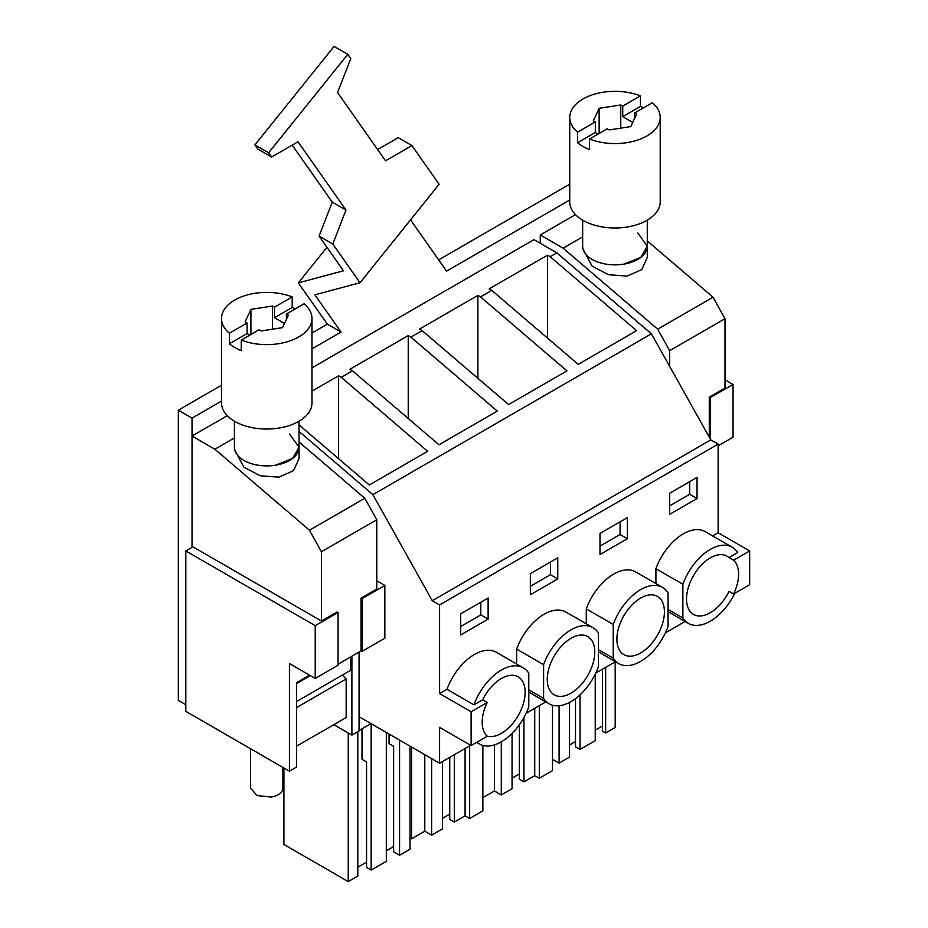 <?xml version="1.0" encoding="UTF-8"?>
<svg xmlns="http://www.w3.org/2000/svg" width="928" height="928" viewBox="0 0 928 928"><rect width="100%" height="100%" fill="white"/><g stroke="black" fill="none" stroke-linecap="round" stroke-linejoin="round"><path stroke-width="1.39" d="M749.673 550.954L733.584 560.245A33.605 19.407 120 0 1 733.584 594.013L749.673 584.721L749.673 550.954L718.144 532.753L718.144 444.106L710.836 439.884L651.421 333.825L556.846 252.845L533.994 239.656L311.97 367.836M185.809 711.358L185.809 550.954L315.218 625.669L315.218 678.426L289.432 663.543L289.432 771.18L185.809 711.358M313.2 616.273L192.931 546.836L185.809 550.954M556.846 252.845L550.165 256.696L547.52 255.177L489.126 288.886L491.77 290.406L480.518 296.902L477.874 295.382L419.491 329.092L422.136 330.612L417.577 333.256L410.884 337.108L408.239 335.588L349.856 369.298L352.501 370.817L341.249 377.313L427.646 451.298L369.309 484.984L299.048 424.873M311.97 391.164L338.604 375.794L341.249 377.313M550.165 256.696L636.562 330.681L578.225 364.368L491.77 290.406M480.518 296.902L566.927 370.887L508.59 404.573L422.136 330.612M410.884 337.108L497.292 411.092L438.956 444.779L352.501 370.817M651.421 333.825L372.87 494.647L299.048 431.427M710.836 439.884L432.286 600.706L372.87 494.647M718.144 444.106L439.594 604.928L432.286 600.706M655.91 583.584L655.91 568.69L682.869 584.246L682.869 618.013A43.941 25.369 120 0 0 688.321 623.361A43.941 25.369 120 0 0 734.721 593.363M733.584 560.245L729.014 557.612L737.702 552.589A43.941 25.369 120 0 0 732.262 547.253L705.303 531.686A43.941 25.369 120 0 0 655.91 568.69M718.144 532.753L712.646 535.932M476.934 742.191A43.941 25.369 120 0 0 479.405 743.978A43.941 25.369 120 0 0 528.786 706.974L528.786 673.206A43.941 25.369 120 0 0 523.346 667.87L496.387 652.303A43.941 25.369 120 0 0 446.994 689.307L439.594 693.576L439.594 604.928M470.67 745.288L439.594 763.222L439.594 727.343L471.122 745.544L487.212 736.252A33.605 19.407 120 0 1 487.212 702.484L482.641 699.851L473.953 704.862L446.994 689.307M685.084 621.493L665.434 632.838M615.438 661.699L595.799 673.044M545.803 701.904L526.164 713.249M669.622 493.232L697.032 477.398L697.032 498.51L669.622 514.344L669.622 493.232M627.398 538.716L627.398 517.604L599.987 533.438L599.987 554.538L627.398 538.716L620.09 534.493L620.09 521.826M516.641 663.996L516.641 649.101L543.599 664.657L543.599 698.424A43.941 25.369 120 0 0 549.04 703.772A43.941 25.369 120 0 0 598.432 666.768L598.432 633A43.941 25.369 120 0 0 592.98 627.664A43.941 25.369 120 0 0 543.599 664.657M592.98 627.664L566.022 612.097A43.941 25.369 120 0 0 516.641 649.101M530.34 573.643L557.763 557.809L557.763 578.921L530.34 594.744L530.34 573.643M488.128 619.127L488.128 598.015L460.706 613.849L460.706 634.949L488.128 619.127L480.808 614.904L480.808 602.237M662.627 587.459L635.657 571.892A43.941 25.369 120 0 0 586.276 608.896L613.234 624.451A43.941 25.369 120 0 1 662.627 587.459A43.941 25.369 120 0 1 668.067 592.795L668.067 626.562A43.941 25.369 120 0 1 618.674 663.566A43.941 25.369 120 0 1 613.234 658.219L613.234 624.451M586.276 623.79L586.276 608.896M733.584 594.013L729.014 591.38A33.605 19.407 120 0 1 721.682 602.806A33.605 19.407 120 0 1 693.483 614.406A33.605 19.407 120 0 1 698.9 567.808A33.605 19.407 120 0 1 727.088 556.208A33.605 19.407 120 0 1 729.014 557.612M359.066 652.059L359.066 716.729L439.594 763.222M371.003 723.62L359.066 730.51M359.066 716.729L359.066 730.974L351.898 735.115L333.813 724.687M351.898 656.2L351.898 735.115M289.432 771.18L296.554 767.073L296.554 682.648L309.534 675.155M315.218 678.426L338.059 665.237L338.059 612.48L315.218 625.669M439.594 693.576L471.122 711.776L471.122 745.544M376.768 580.789L384.853 585.464L362.001 598.653L361.096 598.131M362.001 598.653L362.001 651.421L384.853 638.232L384.853 585.464M725 379.796L733.05 384.436L710.198 397.625L709.282 397.103L725 388.02L725 318.698L713.04 297.227L647.28 240.92M718.144 445.8L733.05 437.204L733.05 384.436M408.239 335.588L408.239 418.505M477.874 295.382L477.874 378.299M547.52 255.177L547.52 338.094M338.604 375.794L338.604 458.71M668.067 609.476L682.869 618.013M732.262 547.253A43.941 25.369 120 0 0 682.869 584.246M471.122 711.776L487.212 702.484M523.346 667.87A43.941 25.369 120 0 0 473.953 704.862M697.032 498.51L689.724 494.288L689.724 481.62M689.724 494.288L669.622 505.899M620.09 534.493L599.987 546.105M528.786 689.887L543.599 698.424M557.763 578.921L550.455 574.699L550.455 562.032M550.455 574.699L530.34 586.31M480.808 614.904L460.706 626.516M598.432 649.681L613.234 658.219M615.194 661.838L615.194 727.482L605.648 732.992L602.539 731.194L602.539 669.146L602.539 725.928L595.231 730.139M552.508 759.348L559.085 763.152L569.548 757.109L569.548 702.403M559.085 705.732L559.085 763.152M569.548 744.975L575.488 741.542L575.488 698.633L575.488 746.82L580.058 749.453L595.231 740.695L595.231 674.215M580.058 694.817L580.058 749.453M605.648 667.348L605.648 732.992M424.792 754.673L424.792 831.186L431.648 835.142L442.424 828.913L442.424 761.586M431.648 758.628L431.648 835.142M442.424 818.368L449.744 814.146L449.744 757.364L449.744 819.424L454.302 822.057L465.09 815.828L469.661 818.473L482.862 810.84L482.862 745.428M454.302 754.731L454.302 822.057M465.09 748.502L465.09 815.828M469.661 745.868L469.661 818.473M410.025 837.914L411.58 838.808L424.792 831.186M411.58 747.052L411.58 838.808M512.07 778.163L519.378 773.94L519.378 724.768L519.378 779.218L523.949 781.852L534.725 775.622L539.296 778.267L552.508 770.634L552.508 705.222M523.949 717.541L523.949 781.852M534.725 708.296L534.725 775.622M539.296 705.663L539.296 778.267M482.862 797.651L494.427 790.981L501.282 794.936L512.07 788.707L512.07 733.433M494.427 744.906L494.427 790.981M501.282 741.855L501.282 794.936M362.001 728.816L362.001 759.266L366.572 761.9L366.572 867.436L371.142 870.07L386.315 861.312L386.315 732.459M371.142 723.701L371.142 870.07M389.052 734.048L389.052 743.653L393.623 746.286L393.623 846.533L386.315 850.756M399.562 740.115L399.562 855.245L393.623 851.811L393.623 746.286M399.562 855.245L410.025 849.201L410.025 746.158M283.91 768.001L283.91 844.457L348.255 881.6L357.802 876.09L357.802 731.705M348.255 733.016L348.255 881.6M357.802 867.228L366.572 862.158L366.572 761.9M362.001 651.421L361.05 650.864M710.198 438.747L710.198 397.625M487.014 736.066A33.605 19.407 120 0 0 512.766 723.422A33.605 19.407 120 0 0 518.172 676.825A33.605 19.407 120 0 0 489.984 688.425A33.605 19.407 120 0 0 482.641 699.851M559.619 648.22A33.605 19.407 120 0 0 554.213 694.817A33.605 19.407 120 0 0 582.401 683.217A33.605 19.407 120 0 0 587.818 636.62A33.605 19.407 120 0 0 559.619 648.22M629.254 608.014A33.605 19.407 120 0 0 623.848 654.611A33.605 19.407 120 0 0 652.048 643.011A33.605 19.407 120 0 0 657.453 596.414A33.605 19.407 120 0 0 629.254 608.014M624.068 264.086L640.83 257.369L647.268 246.198L647.28 257.45L641.805 269.584L627.131 276.103L608.432 274.711L592.122 266.139L582.656 248.449L582.656 246.198A32.306 18.653 0 0 0 624.068 264.097A32.306 18.653 0 0 0 647.28 246.198L637.814 232.998M643.603 107.787L640.459 106.43L640.459 95.874A45.24 26.112 0 0 0 593.839 94.354A45.24 26.112 0 0 0 569.734 117.45L569.734 201.875A45.24 26.112 -0 0 0 582.981 220.342A45.24 26.112 -0 0 0 632.281 226.003A45.24 26.112 -0 0 0 660.202 201.875L660.202 117.45A45.24 26.112 0 0 0 652.338 102.73L634.624 112.961L634.624 118.355M569.734 117.45A45.24 26.112 0 0 0 577.599 132.17L577.599 142.715A45.24 26.112 0 0 0 582.981 146.473A45.24 26.112 0 0 0 589.477 149.582L589.477 139.026A45.24 26.112 0 0 0 636.109 140.546A45.24 26.112 0 0 0 660.202 117.45M589.477 139.026L607.202 128.795L609.174 129.932L630.796 126.591L636.596 114.109L634.624 112.961M598.061 134.073L595.324 132.484L577.599 142.715M632.734 122.426L622.734 116.661L640.459 106.43M577.599 132.17L595.324 121.939L593.352 120.791L599.14 108.309L620.762 104.968L622.734 106.105L640.459 95.874M622.734 106.105L622.734 116.661M595.324 121.939L595.324 132.484M599.14 108.309L599.14 133.446M620.762 104.968L620.762 128.145M275.825 465.148L292.598 458.432L299.036 447.25L299.048 458.513L293.561 470.647L278.887 477.154L260.2 475.774L243.89 467.19L234.424 449.5L234.424 447.25A32.306 18.653 0 0 0 275.825 465.148A32.306 18.653 0 0 0 299.048 447.25L289.582 434.06M250.572 748.757L250.572 788.104L257.056 795.563L271.278 797.048A16.159 9.326 0 0 0 282.889 788.104L282.889 767.41M295.359 308.838L292.216 307.481L292.216 296.925A45.24 26.112 0 0 0 245.595 295.417A45.24 26.112 0 0 0 221.502 318.501L221.502 402.926A45.24 26.112 -0 0 0 234.749 421.393A45.24 26.112 -0 0 0 284.038 427.054A45.24 26.112 -0 0 0 311.97 402.926L311.97 318.501A45.24 26.112 0 0 0 304.106 303.792L286.381 314.024L286.381 319.418M221.502 318.501A45.24 26.112 0 0 0 229.367 333.222L229.367 343.778A45.24 26.112 0 0 0 234.749 347.524A45.24 26.112 0 0 0 241.245 350.633L241.245 340.077A45.24 26.112 0 0 0 287.866 341.597A45.24 26.112 0 0 0 311.97 318.501M241.245 340.077L258.958 329.846L260.942 330.983L282.564 327.642L288.353 315.16L286.381 314.024M249.829 335.124L247.08 333.546L229.367 343.778M284.49 323.478L274.502 317.712L292.216 307.481M229.367 333.222L247.08 322.99L245.108 321.854L250.908 309.36L272.53 306.02L274.502 307.156L292.216 296.925M274.502 307.156L274.502 317.712M247.08 322.99L247.08 333.546M250.908 309.36L250.908 334.498M272.53 306.02L272.53 329.196M582.656 220.145L582.656 246.198A32.306 18.653 0 0 0 592.122 259.388M540.258 243.264L540.258 234.981L575.499 214.635M582.656 236.884L563.11 248.17L540.258 234.981M563.11 248.17L657.697 329.173L713.04 297.227M669.668 366.386L669.668 350.656L657.697 329.173M669.668 350.656L725 318.698M709.282 437.111L709.282 397.103M296.554 683.6L310.358 675.63M296.554 701.545L350.622 670.329L350.622 656.931M296.554 707.577L346.156 678.948L342.293 675.143M296.554 746.193L346.156 717.564L346.156 678.948M192.026 547.369L192.026 436.032L227.267 415.686M234.424 437.935L214.867 449.222L192.026 436.032L192.026 418.087L221.502 401.082M299.048 441.972L364.797 498.278L309.465 530.224L214.867 449.222M311.692 615.403L321.424 621.029L321.424 551.708L309.465 530.224M321.424 551.708L376.768 519.761L364.797 498.278M338.059 664.181L361.05 650.911L361.05 598.154L376.768 589.071L376.768 519.761M321.424 621.029L337.096 611.981M221.502 385.248L178.327 410.176L178.327 700.373L185.809 704.7M311.97 333.013L327.34 324.139L298.34 282.878L326.934 247.289M569.734 184.196L438.666 259.875M178.327 410.176L192.026 418.087M311.97 348.847L341.052 332.05L327.34 324.139M271.626 157.006L257.914 149.095L254.933 144.861L334.08 46.4L347.791 54.311L268.644 152.772L271.626 157.006L298.004 141.787L345.982 210.041L332.792 244.029L319.081 236.118L343.453 270.79L298.34 282.878M332.792 244.029L360.006 282.738L314.882 294.826L341.052 332.05M347.791 54.311L350.772 58.545L337.572 92.556L385.549 160.811L411.939 145.58L439.141 184.278L360.006 282.738M569.734 200.03L446.577 271.127L410.547 219.866M411.939 145.58L398.228 137.657L377.638 149.547M345.982 210.041L332.27 202.13L319.081 236.118M292.204 145.128L332.27 202.13M254.933 144.861L268.644 152.772M668.067 611.668L688.321 623.361M476.621 742.377L479.405 743.978M528.786 692.079L549.04 703.772M598.432 651.874L618.674 663.566M647.28 246.198L647.28 220.145M234.424 447.25L234.424 421.208M299.048 447.25L299.048 421.208"/></g></svg>
